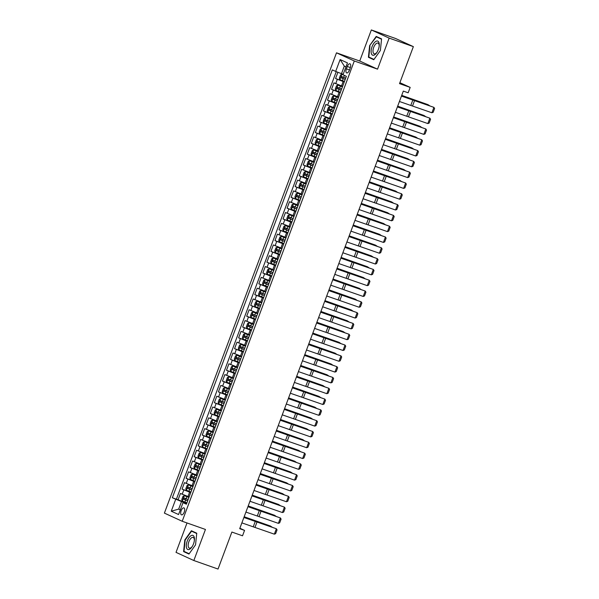 <?xml version="1.0" encoding="UTF-8"?>
<svg xmlns="http://www.w3.org/2000/svg" width="599" height="599" viewBox="0 0 599 599"><rect width="100%" height="100%" fill="white"/><g stroke="black" fill="none" stroke-linecap="round" stroke-linejoin="round"><path stroke-width="0.9" d="M184.237 512.07A3.691 1.692 -70.6 0 0 183.923 507.877A3.691 1.692 -70.6 0 0 181.16 510.662A3.691 1.692 -70.6 0 0 181.467 514.848A3.691 1.692 -70.6 0 0 184.237 512.07M187.015 522.957L176.024 552.368L193.836 560.522L218.036 569.05L231.873 532.047L242.528 535.798L244.549 530.392L239.87 528.251M336.496 52.824L164.396 513.111L182.208 521.265L354.308 60.978L336.496 52.824L359.729 61.016L377.542 69.162L389.155 38.104L371.343 29.95L359.729 61.016M371.343 29.95L395.55 38.478L413.362 46.632L399.526 83.643L410.18 87.394L399.885 82.684M389.155 38.104L413.362 46.632M337.903 72.292L335.567 78.544L344.373 81.651M342.635 86.316L333.95 82.864L331.524 89.348L340.337 92.456M338.592 97.12L329.907 93.669L327.488 100.153L336.294 103.26M334.549 107.925L325.871 104.473L323.445 110.957L332.258 114.065M330.513 118.729L321.828 115.278L319.409 121.762L328.215 124.869M326.47 129.534L317.792 126.09L315.366 132.566L324.179 135.673M322.434 140.338L313.749 136.894L311.33 143.371L320.136 146.478M318.391 151.143L309.713 147.698L307.287 154.175L316.1 157.282M314.355 161.947L305.67 158.503L303.244 164.987L312.057 168.087M310.312 172.752L301.634 169.307L299.208 175.792L308.021 178.891M306.276 183.556L297.591 180.112L295.165 186.596L303.978 189.696M302.233 194.361L293.555 190.916L291.129 197.4L299.942 200.5M298.197 205.165L289.512 201.721L287.086 208.205L295.899 211.305M294.154 215.969L285.476 212.525L283.05 219.009L291.855 222.117M290.118 226.774L281.433 223.33L279.007 229.814L287.82 232.921M286.075 237.586L277.389 234.134L274.971 240.618L283.776 243.726M282.032 248.39L273.354 244.939L270.928 251.423L279.74 254.53M277.996 259.195L269.31 255.743L266.892 262.227L275.697 265.335M273.953 269.999L265.275 266.548L262.849 273.032L271.661 276.139M269.917 280.804L261.231 277.352L258.813 283.836L267.618 286.943M265.874 291.608L257.196 288.156L254.77 294.641L263.582 297.748M261.838 302.413L253.152 298.961L250.734 305.445L259.539 308.552M257.795 313.217L249.117 309.773L246.691 316.25L255.503 319.357M253.759 324.022L245.073 320.577L242.647 327.054L251.46 330.161M249.716 334.826L241.038 331.382L238.612 337.858L247.424 340.966M245.68 345.63L236.994 342.186L234.568 348.67L243.381 351.77M241.637 356.435L232.959 352.991L230.533 359.475L239.338 362.575M237.601 367.239L228.915 363.795L226.489 370.279L235.302 373.379M233.558 378.044L224.872 374.6L222.454 381.084L231.259 384.184M229.522 388.848L220.836 385.404L218.41 391.888L227.223 394.988M225.479 399.653L216.793 396.209L214.375 402.693L223.18 405.8M221.435 410.457L212.757 407.013L210.331 413.497L219.144 416.604M217.4 421.269L208.714 417.817L206.296 424.302L215.101 427.409M213.356 432.074L204.678 428.622L202.252 435.106L211.065 438.213M209.321 442.878L200.635 439.426L198.217 445.911L207.022 449.018M205.277 453.683L196.599 450.231L194.173 456.715L202.986 459.822M201.242 464.487L192.556 461.035L190.13 467.519L198.943 470.627M197.198 475.292L188.52 471.84L186.094 478.324L194.907 481.431M193.163 486.096L184.477 482.644L182.051 489.128L190.864 492.236M410.18 87.394L408.159 92.793L403.314 91.093L239.705 528.685L244.549 530.392M347.278 66.489L346.394 68.87A3.579 1.632 -70.6 0 0 346.694 72.928A3.579 1.632 -70.6 0 0 349.374 70.233L350.265 67.859A3.579 1.632 -70.6 0 0 349.966 63.801A3.579 1.632 -70.6 0 0 347.278 66.489L350.363 67.575M186.574 503.707L183.024 502.658L186.394 504.193L346.364 76.32L342.995 74.778L347.442 62.895L340.127 59.548L335.68 71.431L332.31 69.888L172.332 497.762L181.504 501.55L178.674 509.113L180.321 509.869M183.024 502.658L178.577 514.541L171.262 511.194L175.702 499.304M190.737 492.58L182.051 489.128M189.119 496.9L187.996 496.504L189.606 492.183M194.772 481.776L186.094 478.324M198.816 470.971L190.13 467.519M202.859 460.167L194.173 456.715M206.895 449.355L198.217 445.911M210.938 438.55L202.252 435.106M214.974 427.746L206.296 424.302M219.017 416.941L210.331 413.497M223.053 406.137L214.375 402.693M227.096 395.333L218.41 391.888M231.132 384.528L222.454 381.084M235.175 373.724L226.489 370.279M239.211 362.919L230.533 359.475M243.254 352.115L234.568 348.67M247.29 341.31L238.612 337.858M251.333 330.506L242.647 327.054M255.376 319.701L246.691 316.25M259.412 308.897L250.734 305.445M263.455 298.092L254.77 294.641M267.491 287.288L258.813 283.836M271.534 276.483L262.849 273.032M275.57 265.671L266.892 262.227M279.613 254.867L270.928 251.423M283.649 244.063L274.971 240.618M287.692 233.258L279.007 229.814M291.728 222.454L283.05 219.009M295.771 211.649L287.086 208.205M299.807 200.845L291.129 197.4M303.85 190.04L295.165 186.596M307.893 179.236L299.208 175.792M311.929 168.431L303.244 164.987M315.973 157.627L307.287 154.175M320.008 146.822L311.33 143.371M324.052 136.018L315.366 132.566M328.087 125.213L319.409 121.762M332.131 114.409L323.445 110.957M336.166 103.605L327.488 100.153M340.21 92.8L331.524 89.348M344.245 81.988L335.567 78.544M336.256 71.655L176.398 499.199L186.821 503.04M187.996 496.504L180.441 493.456L178.015 499.933M345.952 66.871L344.305 66.115L341.482 73.677L335.68 71.431M343.182 74.283L341.482 73.677M377.542 69.162L354.308 60.978M193.836 560.522L205.45 529.456L182.208 521.265M180.381 509.719L178.674 509.113L171.262 511.194M186.693 503.385L181.504 501.55M176.398 499.199L172.332 497.762M344.305 66.115L340.127 59.548M369.635 45.614L368.415 57.272L373.783 59.728L380.365 50.526L381.578 38.875L376.217 36.419L369.635 45.614L376.374 36.846L381.541 39.212M188.962 554.053L195.544 544.85L196.757 533.2L191.395 530.744L184.814 539.939L183.601 551.597L188.962 554.053M372.226 58.612L368.415 57.272M187.405 552.937L183.601 551.597M185.188 540.073L184.814 539.939M401.45 96.087L433.916 107.363L401.502 95.952M399.428 101.493L431.894 112.769L433.916 107.363L434.604 108.494L433.189 112.275L431.894 112.769M343.032 74.68L341.917 74.283L340.546 74.927L339.334 78.17L339.895 79.689L344.447 81.457M341.917 74.283L343.01 74.748M429.243 105.581L401.682 95.458M429.565 105.694L427.986 104.653L401.719 95.361M345.698 78.102L341.625 76.545L341.145 77.84L345.219 79.405M345.234 79.353L342.538 78.334L343.017 77.039M378.321 49.575A7.502 3.429 -70.6 0 0 379.212 45.936A7.502 3.429 -70.6 0 0 376.936 40.987A7.502 3.429 -70.6 0 0 372.061 46.707A7.502 3.429 -70.6 0 0 371.957 54.696A7.502 3.429 -70.6 0 0 376.936 52.375A7.502 3.429 -70.6 0 0 378.321 49.575M379.152 46.393A5.683 2.598 -70.6 0 0 377.962 43.091A5.683 2.598 -70.6 0 0 373.709 47.366A5.683 2.598 -70.6 0 0 374.188 53.813A5.683 2.598 -70.6 0 0 377.175 51.986M374.001 59.428L368.819 57.055L369.995 45.764M379.788 38.051L376.374 36.846M194.211 537.101A7.502 3.429 -70.6 0 0 188.977 537.715A7.502 3.429 -70.6 0 0 186.536 547.83A7.502 3.429 -70.6 0 0 192.114 546.7A7.502 3.429 -70.6 0 0 194.39 540.261A7.502 3.429 -70.6 0 0 194.211 537.101M194.331 540.717A5.683 2.598 -70.6 0 0 194.158 538.711A5.683 2.598 -70.6 0 0 193.14 537.415A5.683 2.598 -70.6 0 0 189.426 540.455A5.683 2.598 -70.6 0 0 188.348 546.842A5.683 2.598 -70.6 0 0 189.366 548.13A5.683 2.598 -70.6 0 0 192.361 546.31M189.179 553.746L183.998 551.38L185.173 540.088L191.553 531.171L196.727 533.537M194.967 532.376L191.553 531.171M397.407 106.899L429.872 118.168L397.459 106.757M395.385 112.298L427.851 123.574L429.872 118.168L430.561 119.298L429.146 123.08L427.851 123.574M393.371 117.703L425.837 128.972L393.423 117.561M391.349 123.102L423.815 134.378L425.837 128.972L426.525 130.103L425.11 133.884L423.815 134.378M389.328 128.508L421.793 139.777L389.38 128.366M387.306 133.906L419.772 145.183L421.793 139.777L422.482 140.907L421.067 144.688L419.772 145.183M385.284 139.312L417.75 150.581L385.337 139.17M383.27 144.711L415.736 155.987L417.75 150.581L418.446 151.712L417.031 155.493L415.736 155.987M342.448 86.803L337.873 85.088L336.511 85.732L335.298 88.974L335.852 90.494L340.412 92.261M337.873 85.088L342.426 86.855M425.2 116.386L397.646 106.263M425.522 116.498L423.942 115.457L397.684 106.165M341.662 88.907L337.566 87.342L337.102 88.652L341.175 90.209M341.198 90.157L338.495 89.139L338.982 87.843M338.405 97.607L333.838 95.9L332.467 96.536L331.254 99.778L331.816 101.298L336.368 103.065M333.838 95.9L338.39 97.659M421.164 127.19L393.603 117.075M421.486 127.302L419.906 126.262L393.64 116.97M337.619 99.711L333.531 98.146L333.066 99.456L337.14 101.014M337.155 100.961L334.459 99.943L334.938 98.648M334.369 108.412L329.794 106.704L328.432 107.341L327.219 110.583L327.773 112.103L332.333 113.87M329.794 106.704L334.347 108.464M417.121 137.995L389.56 127.879M417.443 138.107L415.863 137.066L389.597 127.774M333.583 110.523L329.51 108.958L329.023 110.261L333.096 111.818M333.119 111.766L330.416 110.748L330.903 109.452M330.326 119.216L325.759 117.509L324.388 118.145L323.175 121.387L323.737 122.907L328.289 124.674M325.759 117.509L330.311 119.268M413.085 148.799L385.524 138.683M413.407 148.911L411.827 147.871L385.561 138.579M329.54 121.327L325.467 119.77L324.987 121.065L329.061 122.623M329.076 122.57L326.38 121.552L326.859 120.257M381.249 150.117L413.714 161.386L381.301 149.975M379.227 155.515L411.693 166.792L413.714 161.386L414.403 162.516L412.988 166.297L411.693 166.792M326.29 130.028L321.715 128.313L320.345 128.95L319.14 132.192L319.694 133.712L324.254 135.479M321.715 128.313L326.268 130.073M409.042 159.604L381.481 149.488M409.364 159.716L407.784 158.675L381.518 149.383M325.504 132.132L321.431 130.575L320.944 131.87L325.017 133.427M325.04 133.375L322.337 132.357L322.824 131.061M377.205 160.921L409.671 172.19L377.258 160.779M375.191 166.32L407.657 177.596L409.671 172.19L410.367 173.321L408.952 177.102L407.657 177.596M322.247 140.832L317.68 139.118L316.309 139.754L315.096 142.996L315.658 144.516L320.21 146.283M317.68 139.118L322.232 140.885M405.006 170.408L377.445 160.292M405.321 170.52L403.748 169.48L377.482 160.188M321.461 142.936L317.388 141.379L316.901 142.674L320.982 144.232M320.997 144.179L318.301 143.161L318.78 141.866M373.17 171.726L405.635 182.995L373.222 171.584M371.148 177.124L403.614 188.4L405.635 182.995L406.324 184.125L404.909 187.906L403.614 188.4M318.211 151.637L313.636 149.922L312.266 150.559L311.061 153.801L311.615 155.321L316.167 157.088M313.636 149.922L318.189 151.689M400.963 181.212L373.402 171.097M401.285 181.325L399.705 180.284L373.439 170.992M317.425 153.741L313.352 152.183L312.865 153.479L316.938 155.036M316.961 154.984L314.258 153.965L314.745 152.67M369.126 182.53L401.592 193.806L369.179 182.388M367.112 187.929L399.578 199.205L401.592 193.806L402.281 194.93L400.873 198.711L399.578 199.205M314.168 162.441L309.593 160.727L308.23 161.363L307.017 164.605L307.579 166.125L312.131 167.892M309.593 160.727L314.153 162.494M396.927 192.017L369.366 181.901M397.242 192.129L395.669 191.088L369.403 181.797M313.382 164.545L309.309 162.988L308.822 164.283L312.895 165.841M312.918 165.788L310.215 164.777L310.701 163.475M365.091 193.335L397.556 204.611L365.143 193.192M363.069 198.741L395.535 210.009L397.556 204.611L398.245 205.734L396.83 209.515L395.535 210.009M310.132 173.246L305.557 171.531L304.187 172.168L302.974 175.41L303.536 176.93L308.088 178.697M305.557 171.531L310.11 173.298M392.884 202.821L365.323 192.706M393.206 202.934L391.626 201.893L365.36 192.601M309.346 175.35L305.25 173.785L304.786 175.088L308.859 176.645M308.874 176.593L306.179 175.582L306.666 174.279M361.047 204.139L393.513 215.415L361.1 203.997M359.026 209.545L391.491 220.814L393.513 215.415L394.202 216.538L392.794 220.32L391.491 220.814M306.089 184.05L301.514 182.336L300.151 182.972L298.938 186.214L299.5 187.742L304.052 189.501M301.514 182.336L306.074 184.103M388.841 213.626L361.287 203.51M389.163 213.738L387.59 212.697L361.324 203.413M305.303 186.154L301.207 184.589L300.743 185.892L304.816 187.45M304.839 187.397L302.136 186.386L302.622 185.084M357.011 214.944L389.477 226.22L357.064 214.801M354.99 220.35L387.456 231.618L389.477 226.22L390.166 227.343L388.751 231.124L387.456 231.618M302.053 194.855L297.478 193.14L296.108 193.784L294.895 197.019L295.457 198.546L300.009 200.306M297.478 193.14L302.031 194.907M384.805 224.43L357.244 214.315M385.127 224.543L383.547 223.502L357.281 214.217M301.267 196.959L297.171 195.394L296.707 196.697L300.78 198.254M300.795 198.202L298.1 197.191L298.587 195.895M352.968 225.748L385.434 237.024L353.021 225.606M350.947 231.154L383.412 242.423L385.434 237.024L386.123 238.147L384.708 241.929L383.412 242.423M298.01 205.659L293.435 203.945L292.072 204.588L290.859 207.823L291.421 209.351L295.973 211.11M293.435 203.945L297.995 205.712M380.762 235.235L353.208 225.119M381.084 235.355L379.511 234.306L353.245 225.022M297.224 207.763L293.128 206.198L292.664 207.501L296.737 209.058M296.76 209.006L294.057 207.995L294.543 206.7M293.974 216.464L289.399 214.749L288.029 215.393L286.816 218.635L287.378 220.155L291.93 221.915M289.399 214.749L293.952 216.516M376.726 246.039L349.165 235.924M377.048 246.159L375.468 245.118L349.202 235.826M293.181 218.568L289.107 217.01L288.628 218.306L292.701 219.863M292.716 219.811L290.021 218.8L290.508 217.504M289.931 227.268L285.356 225.553L283.993 226.197L282.78 229.439L283.334 230.959L287.894 232.726M285.356 225.553L289.909 227.321M372.683 256.844L345.129 246.728M373.005 256.964L371.425 255.923L345.166 246.631M289.145 229.372L285.072 227.815L284.585 229.11L288.658 230.667M288.681 230.615L285.978 229.604L286.464 228.309M348.932 236.553L381.398 247.829L348.985 236.41M346.911 241.959L379.377 253.227L381.398 247.829L382.087 248.952L380.672 252.733L379.377 253.227M344.889 247.357L377.355 258.633L344.942 247.215M342.868 252.763L375.333 264.032L377.355 258.633L378.044 259.756L376.629 263.538L375.333 264.032M340.853 258.162L373.319 269.438L340.906 258.027M338.832 263.567L371.298 274.836L373.319 269.438L374.008 270.561L372.593 274.349L371.298 274.836M285.895 238.073L281.32 236.358L279.95 237.002L278.737 240.244L279.299 241.764L283.851 243.531M281.32 236.358L285.873 238.125M368.647 267.648L341.086 257.533M368.969 267.768L367.389 266.727L341.123 257.435M285.102 240.177L281.028 238.619L280.549 239.914L284.622 241.472M284.637 241.419L281.942 240.409L282.421 239.113M336.81 268.966L369.276 280.242L336.863 268.831M334.789 274.372L367.254 285.648L369.276 280.242L369.965 281.373L368.55 285.154L367.254 285.648M281.852 248.877L277.277 247.162L275.914 247.806L274.701 251.048L275.255 252.568L279.815 254.335M275.241 252.531L277.247 247.177L281.829 248.929M364.604 278.453L337.042 268.337M364.926 278.572L363.346 277.532L337.08 268.24M281.066 250.981L276.993 249.424L276.506 250.719L280.579 252.276M280.602 252.231L277.899 251.213L278.385 249.918M332.767 279.77L365.233 291.047L332.827 279.636M330.753 285.176L363.219 296.453L365.233 291.047L365.929 292.177L364.514 295.958L363.219 296.453M277.809 259.681L273.241 257.967L271.871 258.611L270.658 261.853L271.22 263.373L275.772 265.14M273.241 257.967L277.794 259.734M360.568 289.265L333.007 279.141M360.89 289.377L359.31 288.336L333.044 279.044M277.023 261.785L272.949 260.228L272.47 261.523L276.543 263.088M276.558 263.036L273.863 262.018L274.342 260.722M328.731 290.582L361.197 301.851L328.784 290.44M326.71 295.981L359.175 307.257L361.197 301.851L361.886 302.982L360.471 306.763L359.175 307.257M273.773 270.486L269.198 268.771L267.828 269.415L266.622 272.657L267.176 274.177L271.736 275.944M269.198 268.771L273.75 270.538M356.525 300.069L328.963 289.946M356.847 300.181L355.267 299.141L329.001 289.849M272.987 272.59L268.914 271.033L268.427 272.335L272.5 273.893M272.523 273.84L269.82 272.822L270.306 271.527M324.688 301.387L357.154 312.656L324.74 301.245M322.674 306.785L355.14 318.062L357.154 312.656L357.85 313.786L356.435 317.567L355.14 318.062M269.73 281.29L265.162 279.583L263.792 280.22L262.579 283.462L263.141 284.982L267.693 286.749M265.162 279.583L269.715 281.343M352.489 310.874L324.928 300.758M352.804 310.986L351.231 309.945L324.965 300.653M268.944 283.394L264.855 281.829L264.384 283.14L268.464 284.697M268.479 284.645L265.784 283.627L266.263 282.331M320.652 312.191L353.118 323.46L320.705 312.049M318.631 317.59L351.096 328.866L353.118 323.46L353.807 324.591L352.392 328.372L351.096 328.866M265.694 292.095L261.119 290.388L259.749 291.024L258.543 294.266L259.097 295.786L263.65 297.553M261.119 290.388L265.671 292.147M348.446 321.678L320.884 311.562M348.768 321.79L347.188 320.75L320.922 311.458M264.908 294.206L260.812 292.634L260.348 293.944L264.421 295.502M264.444 295.449L261.741 294.431L262.227 293.136M316.609 322.996L349.075 334.264L316.661 322.854M314.595 328.394L347.061 339.67L349.075 334.264L349.764 335.395L348.356 339.176L347.061 339.67M261.651 302.899L257.076 301.192L255.713 301.829L254.5 305.071L255.062 306.591L259.614 308.358M257.076 301.192L261.636 302.952M344.41 332.482L316.849 322.367M344.724 332.595L343.152 331.554L316.886 322.262M260.864 305.011L256.791 303.453L256.305 304.749L260.378 306.306M260.4 306.254L257.697 305.235L258.184 303.94M312.573 333.8L345.039 345.069L312.626 333.658M310.552 339.199L343.017 350.475L345.039 345.069L345.728 346.2L344.313 349.981L343.017 350.475M257.615 313.711L253.04 311.997L251.67 312.633L250.457 315.875L251.018 317.395L255.571 319.162M253.04 311.997L257.592 313.756M340.367 343.287L312.805 333.171M340.689 343.399L339.109 342.358L312.843 333.066M256.829 315.815L252.733 314.25L252.269 315.553L256.342 317.111M256.357 317.058L253.662 316.04L254.148 314.745M308.53 344.605L340.996 355.873L308.582 344.462M306.508 350.003L338.974 361.279L340.996 355.873L341.685 357.004L340.277 360.785L338.974 361.279M304.494 355.409L336.96 366.678L304.547 355.267M302.473 360.808L334.938 372.084L336.96 366.678L337.649 367.808L336.234 371.59L334.938 372.084M300.451 366.214L332.917 377.49L300.503 366.071M298.429 371.612L330.895 382.888L332.917 377.49L333.606 378.613L332.19 382.394L330.895 382.888M253.572 324.516L248.997 322.801L247.634 323.438L246.421 326.68L246.983 328.2L251.535 329.967M248.997 322.801L253.557 324.568M336.324 354.091L308.77 343.976M336.645 354.204L335.073 353.163L308.807 343.871M252.785 326.62L248.69 325.055L248.226 326.358L252.299 327.915M252.321 327.863L249.618 326.844L250.105 325.549M249.536 335.32L244.961 333.606L243.591 334.242L242.378 337.484L242.939 339.004L247.492 340.771M244.961 333.606L249.513 335.373M332.288 364.896L304.726 354.78M332.61 365.008L331.03 363.967L304.764 354.675M248.75 337.424L244.677 335.867L244.19 337.162L248.263 338.72M248.278 338.667L245.583 337.649L246.069 336.353M245.493 346.125L240.918 344.41L239.555 345.046L238.342 348.289L238.904 349.809L243.456 351.576M240.918 344.41L245.478 346.177M328.245 375.7L300.691 365.585M328.566 375.813L326.994 374.772L300.728 365.48M244.706 348.229L240.633 346.671L240.147 347.967L244.22 349.524M244.242 349.472L241.539 348.461L242.026 347.158M296.415 377.018L328.881 388.294L296.468 376.876M294.394 382.424L326.859 393.693L328.881 388.294L329.57 389.417L328.155 393.199L326.859 393.693M241.457 356.929L236.882 355.214L235.512 355.851L234.299 359.093L234.86 360.613L239.413 362.38M236.882 355.214L241.434 356.982M324.209 386.505L296.647 376.389M324.531 386.617L322.951 385.576L296.685 376.284M240.671 359.033L236.59 357.476L236.111 358.771L240.184 360.328M240.199 360.276L237.504 359.265L237.99 357.962M292.372 387.823L324.838 399.099L292.424 387.68M290.35 393.229L322.816 404.497L324.838 399.099L325.527 400.222L324.111 404.003L322.816 404.497M237.414 367.734L232.839 366.019L231.476 366.655L230.263 369.897L230.817 371.425L235.377 373.184M230.81 371.38L232.809 366.034L237.391 367.786M320.166 397.309L292.612 387.194M320.487 397.422L318.908 396.381L292.649 387.096M236.627 369.838L232.554 368.28L232.068 369.576L236.141 371.133M236.163 371.081L233.46 370.07L233.947 368.767M288.336 398.627L320.802 409.903L288.389 398.485M286.315 404.033L318.78 415.302L320.802 409.903L321.491 411.026L320.076 414.808L318.78 415.302M233.378 378.538L228.803 376.823L227.433 377.467L226.22 380.702L226.781 382.229L231.334 383.989M228.803 376.823L233.355 378.59M316.13 408.114L288.568 397.998M316.452 408.226L314.872 407.185L288.606 397.901M232.584 380.642L228.511 379.085L228.032 380.38L232.105 381.937M232.12 381.885L229.424 380.874L229.904 379.579M284.293 409.431L316.759 420.708L284.345 409.289M282.271 414.837L314.737 426.106L316.759 420.708L317.448 421.831L316.032 425.612L314.737 426.106M229.335 389.343L224.76 387.628L223.397 388.272L222.184 391.506L222.738 393.034L227.298 394.793M224.76 387.628L229.312 389.395M312.086 418.918L284.525 408.803M312.408 419.038L310.829 417.99L284.562 408.705M228.548 391.446L224.475 389.889L223.989 391.184L228.062 392.742M228.084 392.689L225.381 391.679L225.868 390.383M280.25 420.236L312.715 431.512L280.31 420.094M278.236 425.642L310.701 436.911L312.715 431.512L313.412 432.635L311.997 436.416L310.701 436.911M276.214 431.04L308.68 442.317L276.266 430.898M274.192 436.446L306.658 447.715L308.68 442.317L309.369 443.44L307.953 447.221L306.658 447.715M272.171 441.845L304.636 453.121L272.223 441.71M270.156 447.251L302.622 458.52L304.636 453.121L305.333 454.244L303.918 458.033L302.622 458.52M225.291 400.147L220.724 398.432L219.354 399.076L218.141 402.318L218.702 403.838L223.255 405.598M220.724 398.432L225.276 400.199M308.051 429.723L280.489 419.607M308.373 429.842L306.793 428.802L280.527 419.51M224.505 402.251L220.417 400.686L219.953 401.989L224.026 403.546M224.041 403.494L221.345 402.483L221.825 401.188M221.256 410.951L216.681 409.237L215.318 409.881L214.105 413.123L214.659 414.643L219.219 416.41M216.681 409.237L221.233 411.004M304.007 440.527L276.446 430.411M304.329 440.647L302.75 439.606L276.483 430.314M220.469 413.055L216.396 411.498L215.91 412.793L219.983 414.351M220.005 414.298L217.302 413.288L217.789 411.992M217.212 421.756L212.645 420.041L211.275 420.685L210.062 423.927L210.623 425.447L215.176 427.214M212.645 420.041L217.197 421.808M299.972 451.332L272.41 441.216M300.294 451.451L298.714 450.411L272.448 441.119M216.426 423.86L212.338 422.295L211.866 423.598L215.947 425.155M215.962 425.103L213.266 424.092L213.746 422.797M268.135 452.649L300.601 463.926L268.187 452.515M266.113 458.055L298.579 469.331L300.601 463.926L301.29 465.056L299.874 468.837L298.579 469.331M213.177 432.56L208.602 430.846L207.232 431.49L206.026 434.732L206.58 436.252L211.133 438.019M208.602 430.846L213.154 432.613M295.928 462.136L268.367 452.02M296.25 462.256L294.671 461.215L268.404 451.923M212.39 434.664L208.295 433.099L207.831 434.402L211.904 435.96M211.926 435.915L209.223 434.896L209.71 433.601M264.092 463.454L296.557 474.73L264.144 463.319M262.077 468.86L294.543 480.136L296.557 474.73L297.246 475.861L295.839 479.642L294.543 480.136M209.133 443.365L204.566 441.65L203.196 442.294L201.983 445.536L202.544 447.056L207.097 448.823M204.566 441.65L209.118 443.417M291.893 472.948L264.331 462.825M292.207 473.06L290.635 472.019L264.369 462.728M208.347 445.469L204.259 443.904L203.787 445.207L207.86 446.764M207.883 446.719L205.18 445.701L205.667 444.406M260.056 474.266L292.522 485.534L260.108 474.123M258.034 479.664L290.5 490.94L292.522 485.534L293.211 486.665L291.795 490.446L290.5 490.94M205.098 454.169L200.523 452.455L199.153 453.099L197.947 456.341L198.501 457.861L203.054 459.628M200.523 452.455L205.075 454.222M287.849 483.752L260.288 473.629M288.171 483.865L286.592 482.824L260.325 473.532M204.311 456.273L200.238 454.716L199.752 456.019L203.825 457.576M203.847 457.524L201.144 456.505L201.631 455.21M256.013 485.07L288.478 496.339L256.065 484.928M253.991 490.469L286.457 501.745L288.478 496.339L289.167 497.469L287.76 501.251L286.457 501.745M201.054 464.974L196.479 463.267L195.117 463.903L193.904 467.145L194.465 468.665L199.018 470.432M196.479 463.267L201.039 465.026M283.806 494.557L256.252 484.441M284.128 494.669L282.556 493.628L256.29 484.336M200.268 467.078L196.195 465.52L195.708 466.823L199.781 468.381M199.804 468.328L197.101 467.31L197.588 466.015M251.977 495.875L284.443 507.143L252.029 495.732M249.955 501.273L282.421 512.549L284.443 507.143L285.131 508.274L283.716 512.055L282.421 512.549M197.019 475.778L192.444 474.071L191.074 474.708L189.861 477.95L190.422 479.47L194.974 481.237M192.444 474.071L196.996 475.831M279.77 505.361L252.209 495.246M280.092 505.474L278.513 504.433L252.246 495.141M196.232 477.89L192.159 476.325L191.673 477.628L195.746 479.185M195.761 479.133L193.065 478.114L193.552 476.819M247.934 506.679L280.399 517.948L247.986 506.537M245.912 512.078L278.378 523.354L280.399 517.948L281.088 519.078L279.673 522.86L278.378 523.354M192.975 486.583L188.4 484.876L187.038 485.512L185.825 488.754L186.386 490.274L190.939 492.041M186.371 490.237L188.371 484.891L192.96 486.635M275.727 516.166L248.173 506.05M276.049 516.278L274.477 515.237L248.211 505.945M192.189 488.694L188.116 487.137L187.629 488.432L191.702 489.989M191.725 489.937L189.022 488.919L189.509 487.623M243.898 517.484L276.364 528.752L243.95 517.341M241.876 522.882L274.342 534.158L276.364 528.752L277.052 529.883L275.637 533.664L274.342 534.158M188.94 497.395L184.365 495.68L182.995 496.316L181.782 499.559L182.343 501.078L186.895 502.846M184.365 495.68L188.917 497.44M271.691 526.97L244.13 516.855M272.013 527.083L270.434 526.042L244.167 516.75M188.153 499.499L184.073 497.941L183.594 499.237L187.667 500.794M187.682 500.742L184.986 499.723L185.473 498.428M192.032 485.699L193.649 481.379M196.075 474.895L197.692 470.574M200.111 464.09L201.728 459.77M204.154 453.286L205.771 448.958M208.19 442.481L209.807 438.154M212.233 431.677L213.85 427.349M216.269 420.865L217.886 416.545M220.312 410.06L221.929 405.74M224.355 399.256L225.965 394.936M228.391 388.451L230.009 384.131M232.434 377.647L234.044 373.327M236.47 366.843L238.088 362.522M240.513 356.038L242.123 351.718M244.549 345.234L246.167 340.913M248.592 334.429L250.21 330.109M252.628 323.625L254.246 319.304M256.672 312.82L258.289 308.5M260.707 302.016L262.325 297.696M264.751 291.211L266.368 286.891M268.786 280.407L270.404 276.087M272.83 269.602L274.447 265.275M276.873 258.798L278.483 254.47M280.909 247.993L282.526 243.666M284.952 237.189L286.562 232.861M288.988 226.377L290.605 222.057M293.031 215.573L294.641 211.252M297.067 204.768L298.684 200.448M301.11 193.964L302.727 189.643M305.146 183.159L306.763 178.839M309.189 172.355L310.806 168.034M313.225 161.55L314.842 157.23M317.268 150.746L318.885 146.426M321.304 139.941L322.921 135.621M325.347 129.137L326.964 124.817M329.383 118.332L331 114.012M333.426 107.528L335.043 103.208M337.469 96.724L339.079 92.403M341.505 85.919L343.122 81.591M335.71 83.673L337.319 79.345M182.193 494.257L183.811 489.937M186.237 483.453L187.854 479.133M190.272 472.648L191.89 468.328M194.316 461.844L195.933 457.524M198.351 451.04L199.969 446.712M202.395 440.235L204.012 435.907M206.43 429.431L208.048 425.103M210.474 418.619L212.091 414.298M214.517 407.814L216.127 403.494M218.553 397.01L220.17 392.689M222.596 386.205L224.206 381.885M226.632 375.401L228.249 371.081M230.675 364.596L232.292 360.276M234.711 353.792L236.328 349.472M238.754 342.987L240.371 338.667M242.79 332.183L244.407 327.863M246.833 321.378L248.45 317.058M250.869 310.574L252.486 306.254M254.912 299.77L256.529 295.449M258.948 288.965L260.565 284.645M262.991 278.161L264.608 273.84M267.034 267.356L268.644 263.028M271.07 256.552L272.687 252.224M275.113 245.747L276.723 241.419M279.149 234.935L280.766 230.615M283.192 224.131L284.802 219.811M287.228 213.326L288.845 209.006M291.271 202.522L292.889 198.202M295.307 191.717L296.924 187.397M299.35 180.913L300.968 176.593M303.386 170.109L305.003 165.788M307.429 159.304L309.047 154.984M311.465 148.5L313.082 144.179M315.508 137.695L317.126 133.375M319.552 126.891L321.161 122.57M323.587 116.086L325.205 111.766M327.631 105.282L329.24 100.961M331.666 94.477L333.284 90.157M349.479 69.956L346.394 68.87M412.868 99.883L410.847 105.289M414.59 100.482L412.569 105.888M341.879 74.306L339.88 79.652M343.19 78.641L342.426 80.7M344.395 75.422L343.676 77.346M342.538 78.334L341.145 77.84M408.825 110.695L406.803 116.094M410.555 111.287L408.533 116.693M404.789 121.5L402.768 126.898M406.511 122.091L404.49 127.497M400.746 132.304L398.724 137.703M402.476 132.896L400.454 138.302M396.71 143.109L394.689 148.507M398.432 143.7L396.411 149.106M337.843 85.11L335.844 90.456M339.154 89.453L338.383 91.505M340.404 86.099L339.633 88.15M338.495 89.139L337.102 88.652M333.8 95.915L331.801 101.261M335.111 100.258L334.347 102.309M336.361 96.903L335.597 98.955M334.459 99.943L333.066 99.456M329.764 106.719L327.758 112.065M331.075 111.062L330.304 113.114M332.325 107.708L331.554 109.759M330.416 110.748L329.023 110.261M325.721 117.524L323.722 122.87M327.032 121.867L326.268 123.918M328.282 118.512L327.518 120.571M326.38 121.552L324.987 121.065M392.667 153.913L390.645 159.312M394.389 154.505L392.375 159.911M321.678 128.328L319.679 133.674M322.996 132.671L322.225 134.723M324.246 129.317L323.475 131.376M322.337 132.357L320.944 131.87M388.631 164.718L386.61 170.116M390.353 165.309L388.332 170.715M317.642 139.133L315.643 144.479M318.953 143.475L318.189 145.527M320.203 140.121L319.439 142.18M318.301 143.161L316.901 142.674M384.588 175.522L382.566 180.92M386.31 176.121L384.296 181.519M313.599 149.937L311.6 155.283M314.909 154.28L314.146 156.332M316.167 150.933L315.396 152.985M314.258 153.965L312.865 153.479M380.545 186.326L378.531 191.725M382.274 186.925L380.253 192.324M309.563 160.742L307.564 166.088M310.874 165.084L310.102 167.136M312.124 161.737L311.36 163.789M310.215 164.777L308.822 164.283M376.509 197.131L374.487 202.529M378.231 197.73L376.217 203.128M305.52 171.546L303.521 176.892M306.83 175.889L306.067 177.94M308.088 172.542L307.317 174.594M306.179 175.582L304.786 175.088M372.466 207.935L370.452 213.341M374.195 208.534L372.174 213.933M301.484 182.351L299.485 187.697M302.794 186.693L302.023 188.745M304.045 183.346L303.281 185.398M302.136 186.386L300.743 185.892M368.43 218.74L366.408 224.146M370.152 219.339L368.13 224.737M297.441 193.155L295.442 198.509M298.751 197.498L297.988 199.549M300.009 194.151L299.238 196.202M298.1 197.191L296.707 196.697M364.387 229.544L362.373 234.95M366.116 230.143L364.095 235.542M293.405 203.959L291.406 209.313M294.715 208.302L293.944 210.354M295.966 204.955L295.202 207.007M294.057 207.995L292.664 207.501M289.362 214.764L287.363 220.118M290.672 219.107L289.909 221.158M291.93 215.76L291.159 217.811M290.021 218.8L288.628 218.306M285.326 225.568L283.327 230.922M286.636 229.911L285.865 231.963M287.887 226.564L287.116 228.616M285.978 229.604L284.585 229.11M360.351 240.349L358.329 245.755M362.073 240.948L360.051 246.346M356.308 251.153L354.286 256.559M358.037 251.752L356.016 257.151M352.272 261.958L350.25 267.364M353.994 262.557L351.972 267.955M281.283 236.373L279.284 241.726M282.593 240.716L281.829 242.775M283.844 237.369L283.08 239.42M281.942 240.409L280.549 239.914M348.229 272.762L346.207 278.168M349.958 273.361L347.937 278.767M278.557 251.52L277.786 253.579M279.808 248.173L279.037 250.225M277.899 251.213L276.506 250.719M344.193 283.567L342.171 288.973M345.915 284.166L343.893 289.572M273.204 257.989L271.205 263.335M274.514 262.325L273.75 264.384M275.765 258.978L275.001 261.029M273.863 262.018L272.47 261.523M340.15 294.371L338.128 299.777M341.872 294.97L339.858 300.376M269.161 268.794L267.161 274.14M270.478 273.137L269.707 275.188M271.729 269.782L270.958 271.834M269.82 272.822L268.427 272.335M336.114 305.183L334.092 310.582M337.836 305.775L335.814 311.181M265.125 279.598L263.126 284.944M266.435 283.941L265.671 285.993M267.686 280.587L266.922 282.638M265.784 283.627L264.384 283.14M332.071 315.987L330.049 321.386M333.793 316.579L331.779 321.985M261.082 290.403L259.082 295.749M262.399 294.745L261.628 296.797M263.65 291.391L262.879 293.443M261.741 294.431L260.348 293.944M328.027 326.792L326.013 332.19M329.757 327.383L327.735 332.789M257.046 301.207L255.047 306.553M258.356 305.55L257.585 307.601M259.607 302.196L258.843 304.255M257.697 305.235L256.305 304.749M323.992 337.596L321.97 342.995M325.714 338.188L323.7 343.594M253.003 312.012L251.003 317.358M254.313 316.354L253.549 318.406M255.571 313L254.8 315.059M253.662 316.04L252.269 315.553M319.948 348.401L317.934 353.799M321.678 348.992L319.656 354.398M315.913 359.205L313.891 364.604M317.635 359.797L315.613 365.203M311.869 370.01L309.855 375.408M313.599 370.609L311.577 376.007M248.967 322.816L246.968 328.162M250.277 327.159L249.506 329.21M251.528 323.804L250.764 325.863M249.618 326.844L248.226 326.358M244.924 333.621L242.924 338.967M246.234 337.963L245.47 340.015M247.492 334.616L246.721 336.668M245.583 337.649L244.19 337.162M240.888 344.425L238.889 349.771M242.198 348.768L241.427 350.819M243.449 345.421L242.685 347.472M241.539 348.461L240.147 347.967M307.834 380.814L305.812 386.213M309.556 381.413L307.534 386.812M236.845 355.229L234.845 360.576M238.155 359.572L237.391 361.624M239.413 356.225L238.642 358.277M237.504 359.265L236.111 358.771M303.79 391.619L301.769 397.025M305.52 392.218L303.498 397.616M234.119 370.377L233.348 372.428M235.37 367.03L234.598 369.081M233.46 370.07L232.068 369.576M299.755 402.423L297.733 407.829M301.477 403.022L299.455 408.421M228.766 376.838L226.766 382.192M230.076 381.181L229.312 383.233M231.326 377.834L230.563 379.886M229.424 380.874L228.032 380.38M295.711 413.228L293.69 418.634M297.441 413.827L295.419 419.225M224.73 387.643L222.723 392.996M226.04 391.986L225.269 394.037M227.291 388.639L226.519 390.69M225.381 391.679L223.989 391.184M291.676 424.032L289.654 429.438M293.398 424.631L291.376 430.03M287.632 434.837L285.611 440.243M289.354 435.436L287.34 440.834M283.597 445.641L281.575 451.047M285.319 446.24L283.297 451.639M220.687 398.447L218.687 403.801M221.997 402.79L221.233 404.842M223.247 399.443L222.484 401.495M221.345 402.483L219.953 401.989M216.643 409.252L214.644 414.605M217.961 413.595L217.19 415.646M219.212 410.248L218.44 412.299M217.302 413.288L215.91 412.793M212.608 420.056L210.608 425.41M213.918 424.399L213.154 426.458M215.168 421.052L214.405 423.104M213.266 424.092L211.866 423.598M279.553 456.445L277.532 461.851M281.275 457.044L279.261 462.45M208.564 430.861L206.565 436.214M209.882 435.203L209.111 437.263M211.133 431.857L210.361 433.908M209.223 434.896L207.831 434.402M275.51 467.25L273.496 472.656M277.24 467.849L275.218 473.255M204.529 441.673L202.529 447.019M205.839 446.008L205.068 448.067M207.089 442.661L206.326 444.713M205.18 445.701L203.787 445.207M271.474 478.054L269.453 483.46M273.196 478.653L271.182 484.059M200.485 452.477L198.486 457.823M201.796 456.82L201.032 458.871M203.054 453.465L202.282 455.517M201.144 456.505L199.752 456.019M267.431 488.866L265.417 494.265M269.161 489.458L267.139 494.864M196.45 463.282L194.45 468.628M197.76 467.624L196.989 469.676M199.01 464.27L198.247 466.321M197.101 467.31L195.708 466.823M263.395 499.671L261.374 505.069M265.117 500.262L263.096 505.668M192.406 474.086L190.407 479.432M193.717 478.429L192.953 480.48M194.974 475.074L194.203 477.126M193.065 478.114L191.673 477.628M259.352 510.475L257.338 515.874M261.082 511.067L259.06 516.473M189.681 489.233L188.91 491.285M190.931 485.879L190.168 487.938M189.022 488.919L187.629 488.432M255.316 521.28L253.295 526.678M257.038 521.871L255.017 527.277M184.327 495.695L182.328 501.041M185.638 500.038L184.874 502.089M186.895 496.683L186.124 498.742M184.986 499.723L183.594 499.237"/></g></svg>
